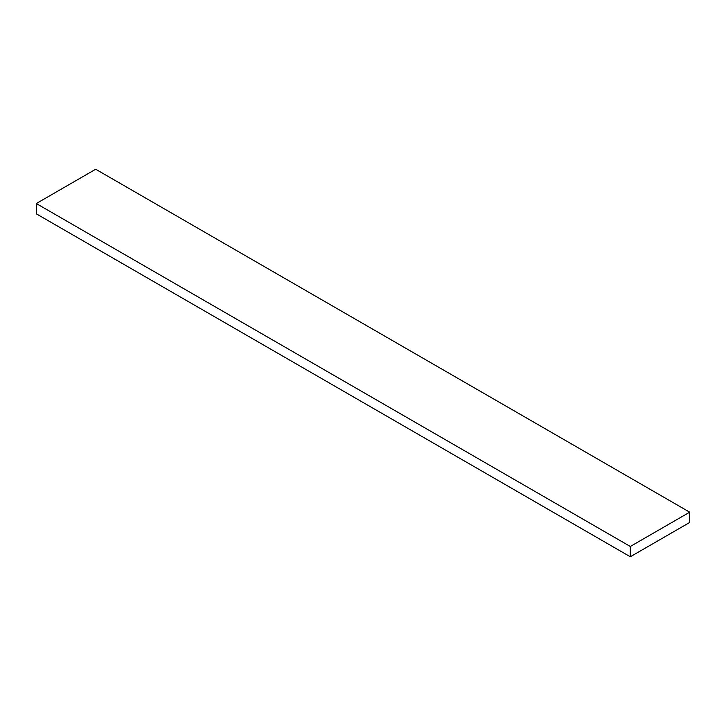 <?xml version="1.0" encoding="UTF-8"?>
<svg xmlns="http://www.w3.org/2000/svg" width="726" height="726" viewBox="0 0 726 726"><rect width="100%" height="100%" fill="white"/><g stroke="black" fill="none" stroke-linecap="round" stroke-linejoin="round"><path stroke-width="1.09" d="M689.7 522.466L630.304 556.76L630.304 546.478L689.7 512.184L689.7 522.466M630.304 556.76L36.3 213.816L36.3 203.534L95.696 169.24L689.7 512.184M630.304 546.478L36.3 203.534"/></g></svg>
